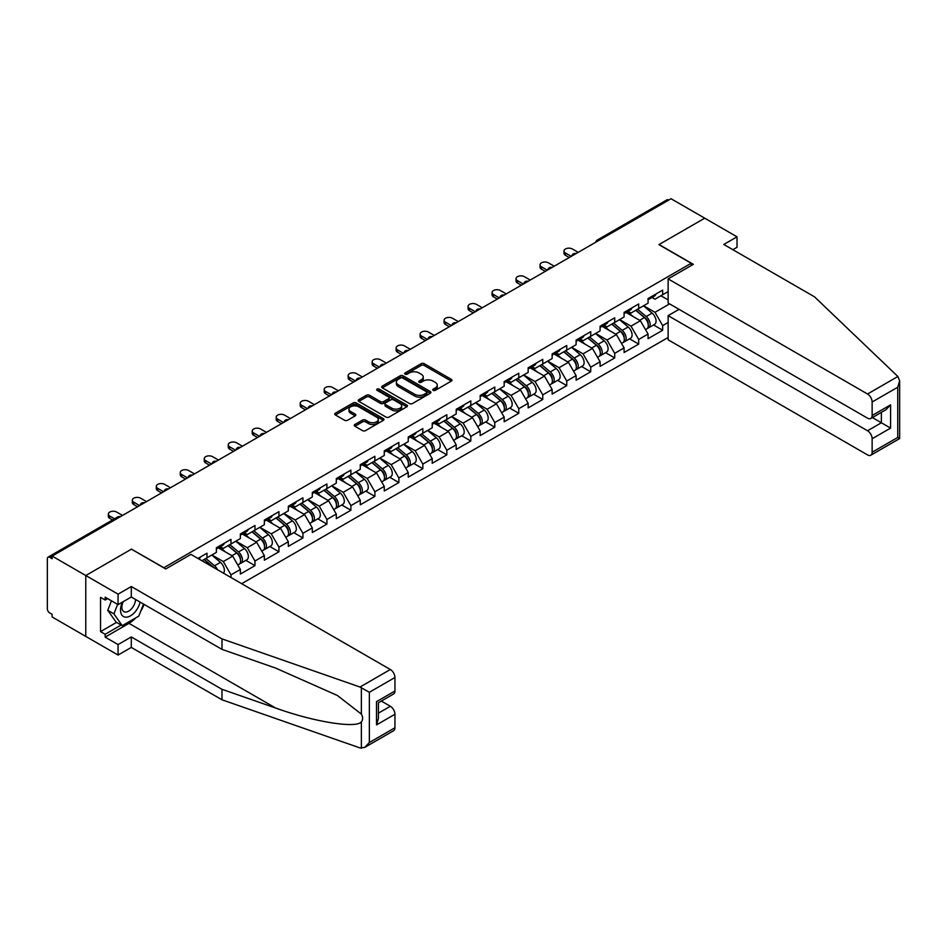 <?xml version="1.0" encoding="UTF-8"?>
<svg xmlns="http://www.w3.org/2000/svg" width="947" height="947" viewBox="0 0 947 947"><rect width="100%" height="100%" fill="white"/><g stroke="black" fill="none" stroke-linecap="round" stroke-linejoin="round"><path stroke-width="1.42" d="M433.193 390.353A1.492 0.864 0 0 0 435.3 390.353L451.34 381.096A2.131 1.231 0 0 0 451.968 380.232A2.131 1.231 0 0 0 451.34 379.356L424.173 363.672A2.131 1.231 0 0 0 421.155 363.672L405.127 372.929A1.492 0.864 0 0 0 404.689 373.544A1.492 0.864 0 0 0 405.127 374.148A1.492 0.864 0 0 0 407.234 374.148L409.317 372.952A6.83 3.942 0 0 1 418.976 372.952L421.237 374.254A6.83 3.942 0 0 1 423.238 377.048A6.83 3.942 0 0 1 421.237 379.83L419.154 381.037A1.492 0.864 0 0 0 418.716 381.641A1.492 0.864 0 0 0 419.154 382.257A1.492 0.864 0 0 0 421.273 382.257L423.345 381.061A6.83 3.942 0 0 1 433.004 381.061L435.265 382.363A6.83 3.942 0 0 1 437.265 385.145A6.83 3.942 0 0 1 435.265 387.939L433.193 389.134A1.492 0.864 0 0 0 432.755 389.75A1.492 0.864 0 0 0 433.193 390.353L433.193 389.134M354.912 424.481A2.131 1.231 0 0 0 354.285 425.357A2.131 1.231 0 0 0 354.912 426.233L362.535 430.625A2.131 1.231 0 0 0 365.554 430.625L383.357 420.35A2.131 1.231 0 0 0 383.985 419.474A2.131 1.231 0 0 0 383.357 418.61L356.19 402.925A2.131 1.231 0 0 0 353.172 402.925L335.368 413.2A2.131 1.231 0 0 0 334.741 414.076A2.131 1.231 0 0 0 335.368 414.952L344.578 420.255A2.131 1.231 0 0 0 347.596 420.255L355.22 415.863A2.131 1.231 0 0 0 355.835 414.987A2.131 1.231 0 0 0 355.22 414.123L350.65 411.483A5.706 3.291 0 0 1 348.981 409.151A5.706 3.291 0 0 1 352.497 406.109A5.706 3.291 0 0 1 358.724 406.819L376.61 417.142A5.706 3.291 0 0 1 378.279 419.474A5.706 3.291 0 0 1 374.752 422.516A5.706 3.291 0 0 1 368.537 421.806L365.554 420.089A2.131 1.231 0 0 0 362.535 420.089L354.912 424.481L354.912 426.233M131.597 549.071L85.786 575.527L52.121 556.09L671.056 198.74L704.722 218.177L658.911 244.634L691.192 263.278L163.878 567.715L131.597 549.248M409.459 403.529A2.131 1.231 0 0 0 412.478 403.529L430.293 393.254A2.131 1.231 0 0 0 430.909 392.378A2.131 1.231 0 0 0 430.293 391.513L403.126 375.829A2.131 1.231 0 0 0 400.108 375.829L382.304 386.104A2.131 1.231 0 0 0 381.677 386.98A2.131 1.231 0 0 0 382.304 387.856L409.459 403.529M377.687 390.673A1.492 0.864 0 0 1 379.202 390.886L406.796 406.819L389.016 417.082A2.131 1.231 0 0 1 385.997 417.082L358.842 401.398L366.453 397.03L366.453 395.254L358.842 399.658A2.131 1.231 0 0 0 358.215 400.522A2.131 1.231 0 0 0 358.842 401.398L358.842 399.658M366.453 397.03A2.131 1.231 0 0 1 369.472 397.03L369.472 395.254A2.131 1.231 0 0 0 366.453 395.254M369.472 395.254L380.493 401.611A2.131 1.231 0 0 0 383.511 401.611L388.566 398.699A2.131 1.231 0 0 0 389.193 397.823A2.131 1.231 0 0 0 388.566 396.959L377.095 390.33A1.492 0.864 0 0 1 376.657 389.726A1.492 0.864 0 0 1 377.581 388.933A1.492 0.864 0 0 1 379.202 389.11L406.819 405.056A2.131 1.231 0 0 1 407.447 405.932A2.131 1.231 0 0 1 406.819 406.796L406.819 405.056M241.674 583.695L668.132 337.475M691.192 263.278L691.192 265.574M201.936 560.742L207.002 557.819L207.002 553.202L197.935 558.434M207.002 557.819L216.378 552.409L216.378 547.792L230.985 539.352L230.985 543.969L240.36 538.559L240.36 533.942L254.968 525.514L254.968 530.131L264.343 524.709L264.343 520.092L278.951 511.664L278.951 516.281L288.326 510.859L288.326 506.254L302.933 497.814L302.933 502.431L312.309 497.021L312.309 492.404L326.916 483.976L326.916 488.581L336.292 483.171L336.292 478.555L350.899 470.126L350.899 474.743L360.274 469.321L360.274 464.705L374.882 456.276L374.882 460.893L384.257 455.483L384.257 450.867L398.865 442.427L398.865 447.043L408.24 441.633L408.24 437.017L422.847 428.589L422.847 433.205L432.223 427.784L432.223 423.167L446.83 414.739L446.83 419.355L456.205 413.946L456.205 409.329L470.813 400.889L470.813 405.505L480.188 400.096L480.188 395.479L494.796 387.051L494.796 391.667L504.171 386.246L504.171 381.629L518.778 373.201L518.778 377.817L528.154 372.396L528.154 367.791L542.761 359.351L542.761 363.968L552.137 358.558L552.137 353.941L566.744 345.501L566.744 350.118L576.119 344.708L576.119 340.091L590.727 331.663L590.727 336.28L600.102 330.858L600.102 326.242L614.71 317.813L614.71 322.43L624.085 317.02L624.085 312.403L638.692 303.963L638.692 308.58L648.068 303.17L648.068 298.554L662.675 290.125L662.675 294.742L668.132 291.581M668.132 322.477L662.675 325.626L654.993 312.309L643.617 305.739M653.56 324.975L662.675 330.243L662.675 325.626M662.675 330.243L648.068 338.671L648.068 334.054L638.692 339.476L631.01 326.159L619.634 319.589M629.577 338.825L638.692 344.092L638.692 339.476M638.692 344.092L624.085 352.521L624.085 347.904L614.71 353.314L607.027 340.009L595.651 333.439M605.595 352.663L614.71 357.93L614.71 353.314M614.71 357.93L600.102 366.371L600.102 361.754L590.727 367.164L583.044 353.847L571.668 347.277M581.612 366.513L590.727 371.78L590.727 367.164M590.727 371.78L576.119 380.209L576.119 375.592L566.744 381.014L559.061 367.696L547.686 361.127M557.629 380.363L566.744 385.63L566.744 381.014M566.744 385.63L552.137 394.059L552.137 389.442L542.761 394.852L535.079 381.546L523.703 374.976M533.646 394.212L542.761 399.468L542.761 394.852M542.761 399.468L528.154 407.908L528.154 403.292L518.778 408.702L511.096 395.384L499.72 388.826M509.664 408.05L518.778 413.318L518.778 408.702M518.778 413.318L504.171 421.746L504.171 417.13L494.796 422.551L487.113 409.234L475.737 402.664M485.681 421.9L494.796 427.168L494.796 422.551M494.796 427.168L480.188 435.596L480.188 430.98L470.813 436.401L463.13 423.084L451.755 416.514M461.698 435.75L470.813 441.006L470.813 436.401M470.813 441.006L456.205 449.446L456.205 444.83L446.83 450.239L439.148 436.934L427.772 430.364M437.715 449.588L446.83 454.856L446.83 450.239M446.83 454.856L432.223 463.284L432.223 458.679L422.847 464.089L415.165 450.772L403.789 444.202M413.732 463.438L422.847 468.706L422.847 464.089M422.847 468.706L408.24 477.134L408.24 472.517L398.865 477.939L391.182 464.622L379.806 458.052M389.75 477.288L398.865 482.556L398.865 477.939M398.865 482.556L384.257 490.984L384.257 486.367L374.882 491.777L367.199 478.472L355.823 471.902M365.767 491.126L374.882 496.394L374.882 491.777M374.882 496.394L360.274 504.834L360.274 500.217L350.899 505.627L343.216 492.31L331.841 485.74M341.784 504.976L350.899 510.244L350.899 505.627M350.899 510.244L336.292 518.672L336.292 514.055L326.916 519.477L319.234 506.16L307.858 499.59M317.801 518.826L326.916 524.093L326.916 519.477M326.916 524.093L312.309 532.522L312.309 527.905L302.933 533.315L295.251 520.01L283.875 513.44M293.819 532.676L302.933 537.932L302.933 533.315M302.933 537.932L288.326 546.372L288.326 541.755L278.951 547.165L271.268 533.848L259.892 527.29M269.836 546.514L278.951 551.781L278.951 547.165M278.951 551.781L264.343 560.21L264.343 555.593L254.968 561.015L247.285 547.697L235.91 541.128M245.853 560.364L254.968 565.631L254.968 561.015M254.968 565.631L240.36 574.06L240.36 569.443L230.985 574.865L223.303 561.547L211.927 554.978M230.985 577.516L230.985 574.865M220.331 546.691L223.303 548.408L230.985 543.969M223.303 561.547L232.678 556.126L218.331 547.851M240.36 569.443L232.678 556.126M244.314 532.841L247.285 534.558L254.968 530.131M247.285 547.697L256.661 542.288L242.314 534.001M264.343 555.593L256.661 542.288M268.297 519.003L271.268 520.72L278.951 516.281M271.268 533.848L280.643 528.438L266.296 520.152M288.326 541.755L280.643 528.438M292.28 505.153L295.251 506.87L302.933 502.431M295.251 520.01L304.626 514.588L290.279 506.314M312.309 527.905L304.626 514.588M316.262 491.304L319.234 493.02L326.916 488.581M319.234 506.16L328.609 500.75L314.262 492.464M336.292 514.055L328.609 500.75M340.245 477.466L343.216 479.182L350.899 474.743M343.216 492.31L352.592 486.9L338.245 478.614M360.274 500.217L352.592 486.9M364.228 463.616L367.199 465.332L374.882 460.893M367.199 478.472L376.575 473.05L362.228 464.764M384.257 486.367L376.575 473.05M388.211 449.766L391.182 451.482L398.865 447.043M391.182 464.622L400.557 459.212L386.21 450.926M408.24 472.517L400.557 459.212M412.194 435.928L415.165 437.644L422.847 433.205M415.165 450.772L424.54 445.362L410.193 437.076M432.223 458.679L424.54 445.362M436.176 422.078L439.148 423.794L446.83 419.355M439.148 436.934L448.523 431.512L434.176 423.226M456.205 444.83L448.523 431.512M460.159 408.228L463.13 409.944L470.813 405.505M463.13 423.084L472.506 417.663L458.159 409.388M480.188 430.98L472.506 417.663M484.142 394.378L487.113 396.095L494.796 391.667M487.113 409.234L496.488 403.824L482.141 395.538M504.171 417.13L496.488 403.824M508.125 380.54L511.096 382.257L518.778 377.817M511.096 395.384L520.471 389.975L506.124 381.688M528.154 403.292L520.471 389.975M532.107 366.69L535.079 368.407L542.761 363.968M535.079 381.546L544.454 376.125L530.107 367.85M552.137 389.442L544.454 376.125M556.09 352.84L559.061 354.557L566.744 350.118M559.061 367.696L568.437 362.287L554.09 354M576.119 375.592L568.437 362.287M580.073 339.002L583.044 340.719L590.727 336.28M583.044 353.847L592.42 348.437L578.072 340.151M600.102 361.754L592.42 348.437M604.056 325.152L607.027 326.869L614.71 322.43M607.027 340.009L616.402 334.587L602.055 326.301M624.085 347.904L616.402 334.587M628.039 311.303L631.01 313.019L638.692 308.58M631.01 326.159L640.385 320.749L626.038 312.463M648.068 334.054L640.385 320.749M668.748 200.077L599.108 240.289M598.125 240.846A3.255 1.882 120 0 1 598.954 240.195A3.255 1.882 60 0 0 597.32 240.029L666.96 199.829A3.255 1.882 60 0 1 668.594 199.983M652.021 297.465L654.993 299.181L662.675 294.742M654.993 312.309L669.6 303.88M660.911 295.76L668.132 299.927M135.764 617.858A24.456 14.122 -60 0 1 128.981 623.363L105.153 637.118L118.067 644.576L118.067 655.052L85.786 636.42L85.786 575.527L131.444 549.165L165.725 568.958L190.939 554.397L390.33 669.517A6.522 3.764 60 0 1 394.946 677.507L369.354 692.281L359.99 687.037L221.989 638.894L131.29 586.536L118.067 594.16L85.786 575.527L85.786 636.42L52.121 616.971L52.121 614.307L49.658 612.898A3.255 1.882 -120 0 1 47.35 608.897L47.35 558.659A3.255 1.882 -120 0 1 48.025 557.167A3.255 1.882 -120 0 1 49.658 557.333L52.121 558.754L52.121 556.09M433.785 390.566L435.265 389.714A6.83 3.942 0 0 0 437.265 386.921L437.265 385.145M423.238 377.048L423.238 378.824A6.83 3.942 0 0 1 421.237 381.605L419.758 382.47M451.317 381.12L424.173 365.447A2.131 1.231 0 0 0 421.155 365.447L405.718 374.361M430.258 393.265L403.126 377.604A2.131 1.231 0 0 0 400.108 377.604L382.328 387.868M426.517 392.993A1.492 0.864 0 0 0 426.955 392.378A1.492 0.864 0 0 0 426.517 391.774L402.676 378.007A1.492 0.864 0 0 0 400.557 378.007L398.367 379.274A6.83 3.942 0 0 0 396.367 382.055A6.83 3.942 0 0 0 398.367 384.849L414.668 394.26A6.83 3.942 0 0 0 424.327 394.26L426.517 392.993L426.517 394.769A1.492 0.864 0 0 0 426.955 394.153L426.955 392.378M396.367 382.055L396.367 383.831A6.83 3.942 0 0 0 398.367 386.625L398.367 384.849M426.517 394.769L424.327 396.035A6.83 3.942 0 0 1 414.668 396.035L398.367 386.625M369.472 397.03L380.493 403.386A2.131 1.231 0 0 0 383.511 403.386L388.566 400.474A2.131 1.231 0 0 0 389.193 399.598L389.193 397.823M391.916 408.216A5.706 3.291 0 0 0 398.142 408.926A5.706 3.291 0 0 0 401.67 405.884A5.706 3.291 0 0 0 399.989 403.552L393.692 399.918A2.131 1.231 0 0 0 390.673 399.918L385.618 402.83A2.131 1.231 0 0 0 384.991 403.706A2.131 1.231 0 0 0 385.618 404.582L391.916 408.216L391.916 409.992A5.706 3.291 0 0 0 398.142 410.702A5.706 3.291 0 0 0 401.67 407.66L401.67 405.884M384.991 403.706L384.991 405.482A2.131 1.231 0 0 0 385.618 406.358L385.618 404.582M391.916 409.992L385.618 406.358M378.279 419.474L378.279 421.249A5.706 3.291 0 0 1 374.752 424.292A5.706 3.291 0 0 1 368.537 423.581L365.554 421.865A2.131 1.231 0 0 0 362.535 421.865L354.936 426.245M348.981 409.151L348.981 410.927A5.706 3.291 0 0 0 350.65 413.259L350.65 411.483M355.184 415.875L350.65 413.259M383.357 418.61L383.357 420.35L356.19 404.7A2.131 1.231 0 0 0 353.172 404.7L335.404 414.964M646.245 318.973L645.167 318.358M647.618 328.124A7.174 4.143 -120 0 0 648.659 327.804A7.174 4.143 -120 0 0 649.95 322.785A7.174 4.143 -120 0 0 646.209 316.535L637.568 309.243M648.659 327.804L654.578 324.383A7.174 4.143 -120 0 0 655.869 319.376A7.174 4.143 -120 0 0 652.128 313.126L643.487 305.822M635.899 310.202L645.771 318.523A4.344 2.51 60 0 1 648.115 323.886M645.511 329.615L646.813 328.869A7.174 4.143 -120 0 0 648.103 323.85A7.174 4.143 -120 0 0 644.374 317.6L635.721 310.296M633.223 316.606L627.388 311.681M578.203 252.352L572.355 248.978A4.889 2.829 0 0 0 567.028 248.374A4.889 2.829 0 0 0 564.01 250.979A4.889 2.829 0 0 0 565.442 252.979L565.442 255.288A4.889 2.829 180 0 1 564.01 253.287L564.01 250.979M569.277 257.501L565.442 255.288M649.997 297.441A7.174 4.143 60 0 1 648.659 299.394A7.174 4.143 60 0 1 648.068 299.643M655.916 294.02A7.174 4.143 60 0 1 654.578 295.985L648.659 299.394M571.278 256.353L565.442 252.979M122.471 602.091A14.134 8.156 120 0 0 125.525 617.16A14.134 8.156 120 0 0 140.085 602.091M123.228 601.665A9.671 5.587 120 0 0 123.868 611.608A9.671 5.587 120 0 0 125.276 612.046A9.671 5.587 120 0 0 135.539 599.463M143.494 604.044L138.818 616.095L122.222 625.671L116.079 622.12L107.769 610.318L111.462 600.824M122.222 625.671L113.924 613.869L117.606 604.375M107.769 610.318L113.924 613.869M897.874 376.492L899.65 380.801L897.744 387.228L872.14 402.002A6.522 3.764 -120 0 0 867.535 394.011L897.874 376.492L814.491 296.825L723.792 244.456L737.015 236.821L704.722 218.177L659.065 244.539L693.346 264.331L668.132 278.892L867.535 394.011M737.015 236.821L737.015 247.297L732.86 249.688M679.046 309.338L668.132 315.635L668.132 339.784L867.535 454.903A6.522 3.764 -120 0 0 870.79 455.223A6.522 3.764 -120 0 0 872.14 452.24L872.14 438.745A6.522 3.764 -120 0 0 867.535 430.755L881.361 422.776L890.594 428.091L872.14 438.745M668.132 315.635L867.535 430.755M668.132 278.892L668.132 303.04L867.535 418.16A6.522 3.764 -120 0 0 870.79 418.479A6.522 3.764 -120 0 0 872.14 415.496L872.14 402.002M872.365 417.568L881.361 422.776L881.361 412.371M872.14 415.496L890.594 404.843L885.978 409.708L870.79 418.479M872.14 452.24L897.744 437.467L898.715 438.023M118.067 644.576L131.29 636.94L221.989 689.309L221.989 699.786L359.99 747.929L364.737 747.396L369.354 742.519L394.946 727.746A6.522 3.764 60 0 1 393.597 730.729L364.737 747.396M221.989 689.309L275.601 708.013C313.694 721.851 356.356 728.728 361.363 721.827C363.032 719.732 363.032 717.151 361.363 714.097L337.416 695.489L275.601 668.073L221.989 649.37L131.29 597.001L118.067 604.636L105.153 597.178L105.153 600.019L100.548 597.356L100.548 631.625L105.153 634.289L121.145 625.056M131.29 636.94L131.29 647.417L118.067 655.052M221.989 699.786L131.29 647.417M394.946 677.507L394.946 691.002A6.522 3.764 60 0 1 393.597 693.985L378.409 702.757L378.409 718.477L376.504 724.905L376.504 701.656C378.989 703.088 378.989 703.088 376.504 701.656L394.946 691.002M118.067 594.16L118.067 604.636M105.153 637.118L105.153 634.289M131.29 586.536L131.29 597.001M221.989 638.894L221.989 649.37M378.409 713.15L390.33 706.261A6.522 3.764 60 0 1 394.946 714.251L394.946 727.746M390.33 706.261L381.333 701.064M144.086 604.399A24.456 14.122 -60 0 1 140.618 611.454M107.615 598.599L105.153 600.019M100.548 631.625L116.528 622.392M622.262 332.823L621.185 332.208M623.635 341.974A7.174 4.143 -120 0 0 624.677 341.642A7.174 4.143 -120 0 0 625.967 336.635A7.174 4.143 -120 0 0 622.226 330.385L613.585 323.081M624.677 341.642L630.595 338.233A7.174 4.143 -120 0 0 631.886 333.214A7.174 4.143 -120 0 0 628.145 326.964L619.504 319.672M611.916 324.052L621.788 332.373A4.344 2.51 60 0 1 624.132 337.736M621.528 343.465L622.83 342.707A7.174 4.143 -120 0 0 624.12 337.7A7.174 4.143 -120 0 0 620.392 331.45L611.738 324.146M609.241 330.456L603.405 325.531M598.279 346.673L597.202 346.046M599.652 355.812A7.174 4.143 -120 0 0 600.694 355.492A7.174 4.143 -120 0 0 601.984 350.485A7.174 4.143 -120 0 0 598.244 344.235L589.602 336.931M600.694 355.492L606.613 352.071A7.174 4.143 -120 0 0 607.903 347.064A7.174 4.143 -120 0 0 604.162 340.813L595.521 333.51M587.933 337.89L597.806 346.223A4.344 2.51 60 0 1 600.149 351.574M597.545 357.315L598.847 356.557A7.174 4.143 -120 0 0 600.138 351.55A7.174 4.143 -120 0 0 596.409 345.3L587.756 337.996M585.258 344.306L579.422 339.369M574.296 360.511L573.219 359.896M575.669 369.661A7.174 4.143 -120 0 0 576.711 369.342A7.174 4.143 -120 0 0 578.001 364.323A7.174 4.143 -120 0 0 574.261 358.073L565.619 350.781M576.711 369.342L582.63 365.921A7.174 4.143 -120 0 0 583.92 360.914A7.174 4.143 -120 0 0 580.18 354.663L571.538 347.36M563.95 351.739L573.823 360.061A4.344 2.51 60 0 1 576.167 365.424M573.562 371.165L574.865 370.407A7.174 4.143 -120 0 0 576.155 365.388A7.174 4.143 -120 0 0 572.426 359.138L563.773 351.846M561.275 358.144L555.439 353.219M550.314 374.361L549.236 373.745M551.687 383.511A7.174 4.143 -120 0 0 552.728 383.192A7.174 4.143 -120 0 0 554.019 378.173A7.174 4.143 -120 0 0 550.278 371.922L541.637 364.619M552.728 383.192L558.647 379.771A7.174 4.143 -120 0 0 559.937 374.752A7.174 4.143 -120 0 0 556.197 368.501L547.555 361.209M539.968 365.589L549.84 373.911A4.344 2.51 60 0 1 552.184 379.274M549.58 385.003L550.882 384.245A7.174 4.143 -120 0 0 552.172 379.238A7.174 4.143 -120 0 0 548.443 372.988L539.79 365.684M537.292 371.993L531.456 367.069M526.331 388.211L525.254 387.583M527.704 397.361A7.174 4.143 -120 0 0 528.746 397.03A7.174 4.143 -120 0 0 530.036 392.022A7.174 4.143 -120 0 0 526.295 385.772L517.654 378.469M528.746 397.03L534.664 393.621A7.174 4.143 -120 0 0 535.955 388.601A7.174 4.143 -120 0 0 532.214 382.351L523.573 375.048M515.985 379.427L525.857 387.761A4.344 2.51 60 0 1 528.201 393.112M525.597 398.853L526.899 398.095A7.174 4.143 -120 0 0 528.189 393.088A7.174 4.143 -120 0 0 524.46 386.838L515.807 379.534M513.31 385.843L507.474 380.919M554.22 266.202L548.372 262.828A4.889 2.829 0 0 0 543.045 262.212A4.889 2.829 0 0 0 540.027 264.829A4.889 2.829 0 0 0 541.459 266.817L541.459 269.126A4.889 2.829 180 0 1 540.027 267.137L540.027 264.829M545.294 271.351L541.459 269.126M626.014 311.291A7.174 4.143 60 0 1 624.677 313.244A7.174 4.143 60 0 1 624.085 313.493M631.933 307.87A7.174 4.143 60 0 1 630.595 309.823L624.677 313.244M547.295 270.191L541.459 266.817M530.237 280.052L524.389 276.678A4.889 2.829 0 0 0 519.063 276.062A4.889 2.829 0 0 0 516.044 278.667A4.889 2.829 0 0 0 517.476 280.667L517.476 282.975A4.889 2.829 180 0 1 516.044 280.975L516.044 278.667M521.312 285.201L517.476 282.975M602.032 325.141A7.174 4.143 60 0 1 600.694 327.094A7.174 4.143 60 0 1 600.102 327.331M607.95 321.72A7.174 4.143 60 0 1 606.613 323.673L600.694 327.094M523.312 284.041L517.476 280.667M506.254 293.89L500.407 290.516A4.889 2.829 0 0 0 495.08 289.912A4.889 2.829 0 0 0 492.061 292.516A4.889 2.829 0 0 0 493.494 294.517L493.494 296.825A4.889 2.829 180 0 1 492.061 294.825L492.061 292.516M497.329 299.039L493.494 296.825M578.049 338.979A7.174 4.143 60 0 1 576.711 340.932A7.174 4.143 60 0 1 576.119 341.18M583.968 335.569A7.174 4.143 60 0 1 582.63 337.523L576.711 340.932M499.329 297.891L493.494 294.517M482.272 307.739L476.424 304.366A4.889 2.829 0 0 0 471.097 303.75A4.889 2.829 0 0 0 468.078 306.366A4.889 2.829 0 0 0 469.511 308.367L469.511 310.675A4.889 2.829 180 0 1 468.078 308.675L468.078 306.366M473.346 312.889L469.511 310.675M554.066 352.829A7.174 4.143 60 0 1 552.728 354.782A7.174 4.143 60 0 1 552.137 355.03M559.985 349.407A7.174 4.143 60 0 1 558.647 351.361L552.728 354.782M475.347 311.729L469.511 308.367M458.289 321.589L452.441 318.216A4.889 2.829 0 0 0 447.114 317.6A4.889 2.829 0 0 0 444.096 320.216A4.889 2.829 0 0 0 445.528 322.205L445.528 324.513A4.889 2.829 180 0 1 444.096 322.525L444.096 320.216M449.363 326.739L445.528 324.513M530.083 366.678A7.174 4.143 60 0 1 528.746 368.632A7.174 4.143 60 0 1 528.154 368.868M536.002 363.257A7.174 4.143 60 0 1 534.664 365.211L528.746 368.632M451.364 325.579L445.528 322.205M502.348 402.061L501.271 401.433M503.721 411.199A7.174 4.143 -120 0 0 504.763 410.88A7.174 4.143 -120 0 0 506.053 405.861A7.174 4.143 -120 0 0 502.312 399.61L493.671 392.318M504.763 410.88L510.682 407.459A7.174 4.143 -120 0 0 511.972 402.451A7.174 4.143 -120 0 0 508.231 396.201L499.59 388.897M492.002 393.277L501.874 401.599A4.344 2.51 60 0 1 504.218 406.961M501.614 412.703L502.916 411.945A7.174 4.143 -120 0 0 504.206 406.926A7.174 4.143 -120 0 0 500.478 400.676L491.824 393.384M489.327 399.681L483.491 394.757M434.306 335.427L428.458 332.066A4.889 2.829 0 0 0 423.131 331.45A4.889 2.829 0 0 0 420.113 334.054A4.889 2.829 0 0 0 421.545 336.055L421.545 338.363A4.889 2.829 180 0 1 420.113 336.363L420.113 334.054M425.381 340.577L421.545 338.363M506.1 380.516A7.174 4.143 60 0 1 504.763 382.47A7.174 4.143 60 0 1 504.171 382.718M512.019 377.107A7.174 4.143 60 0 1 510.682 379.06L504.763 382.47M427.381 339.428L421.545 336.055M478.365 415.899L477.288 415.283M479.738 425.049A7.174 4.143 -120 0 0 480.78 424.73A7.174 4.143 -120 0 0 482.07 419.71A7.174 4.143 -120 0 0 478.33 413.46L469.688 406.156M480.78 424.73L486.699 421.308A7.174 4.143 -120 0 0 487.989 416.289A7.174 4.143 -120 0 0 484.248 410.039L475.607 402.747M468.019 407.127L477.892 415.449A4.344 2.51 60 0 1 480.236 420.811M477.631 426.541L478.933 425.795A7.174 4.143 -120 0 0 480.224 420.776A7.174 4.143 -120 0 0 476.495 414.526L467.842 407.222M465.344 413.531L459.508 408.607M410.323 349.277L404.476 345.904A4.889 2.829 0 0 0 399.149 345.3A4.889 2.829 0 0 0 396.13 347.904A4.889 2.829 0 0 0 397.562 349.905L397.562 352.213A4.889 2.829 180 0 1 396.13 350.212L396.13 347.904M401.398 354.427L397.562 352.213M482.118 394.366A7.174 4.143 60 0 1 480.78 396.32A7.174 4.143 60 0 1 480.188 396.568M488.036 390.945A7.174 4.143 60 0 1 486.699 392.91L480.78 396.32M403.398 353.278L397.562 349.905M454.382 429.749L453.305 429.121M455.756 438.899A7.174 4.143 -120 0 0 456.797 438.568A7.174 4.143 -120 0 0 458.088 433.56A7.174 4.143 -120 0 0 454.347 427.31L445.706 420.006M456.797 438.568L462.716 435.158A7.174 4.143 -120 0 0 464.006 430.139A7.174 4.143 -120 0 0 460.266 423.889L451.624 416.585M444.036 420.965L453.909 429.299A4.344 2.51 60 0 1 456.253 434.649M453.649 440.391L454.951 439.633A7.174 4.143 -120 0 0 456.241 434.626A7.174 4.143 -120 0 0 452.512 428.375L443.859 421.072M441.361 427.381L435.525 422.457M386.34 363.127L380.493 359.753A4.889 2.829 0 0 0 375.166 359.138A4.889 2.829 0 0 0 372.147 361.754A4.889 2.829 0 0 0 373.58 363.743L373.58 366.051A4.889 2.829 180 0 1 372.147 364.062L372.147 361.754M377.415 368.276L373.58 366.051M458.135 408.216A7.174 4.143 60 0 1 456.797 410.169A7.174 4.143 60 0 1 456.205 410.406M464.054 404.795A7.174 4.143 60 0 1 462.716 406.748L456.797 410.169M379.416 367.116L373.58 363.743M430.4 443.598L429.322 442.971M431.773 452.737A7.174 4.143 -120 0 0 432.815 452.417A7.174 4.143 -120 0 0 434.105 447.398A7.174 4.143 -120 0 0 430.364 441.16L421.723 433.856M432.815 452.417L438.733 448.996A7.174 4.143 -120 0 0 440.024 443.989A7.174 4.143 -120 0 0 436.283 437.739L427.642 430.435M420.054 434.815L429.926 443.149A4.344 2.51 60 0 1 432.27 448.499M429.666 454.24L430.968 453.483A7.174 4.143 -120 0 0 432.258 448.464A7.174 4.143 -120 0 0 428.529 442.213L419.876 434.922M417.378 441.231L411.543 436.295M362.358 376.977L356.51 373.603A4.889 2.829 0 0 0 351.183 372.988A4.889 2.829 0 0 0 348.165 375.592A4.889 2.829 0 0 0 349.597 377.593L349.597 379.901A4.889 2.829 180 0 1 348.165 377.9L348.165 375.592M353.432 382.115L349.597 379.901M434.152 422.054A7.174 4.143 60 0 1 432.815 424.019A7.174 4.143 60 0 1 432.223 424.256M440.071 418.645A7.174 4.143 60 0 1 438.733 420.598L432.815 424.019M355.433 380.966L349.597 377.593M406.417 457.437L405.34 456.821M407.79 466.587A7.174 4.143 -120 0 0 408.832 466.267A7.174 4.143 -120 0 0 410.122 461.248A7.174 4.143 -120 0 0 406.381 454.998L397.74 447.706M408.832 466.267L414.75 462.846A7.174 4.143 -120 0 0 416.041 457.839A7.174 4.143 -120 0 0 412.3 451.589L403.659 444.285M396.071 448.665L405.943 456.987A4.344 2.51 60 0 1 408.287 462.349M405.683 468.078L406.985 467.333A7.174 4.143 -120 0 0 408.275 462.314A7.174 4.143 -120 0 0 404.547 456.063L395.893 448.771M393.396 455.069L387.56 450.145M338.375 390.815L332.527 387.441A4.889 2.829 0 0 0 327.2 386.838A4.889 2.829 0 0 0 324.182 389.442A4.889 2.829 0 0 0 325.614 391.442L325.614 393.751A4.889 2.829 180 0 1 324.182 391.75L324.182 389.442M329.449 395.964L325.614 393.751M410.169 435.904A7.174 4.143 60 0 1 408.832 437.857A7.174 4.143 60 0 1 408.24 438.106M416.088 432.483A7.174 4.143 60 0 1 414.75 434.448L408.832 437.857M331.45 394.816L325.614 391.442M382.434 471.286L381.357 470.671M383.807 480.437A7.174 4.143 -120 0 0 384.849 480.105A7.174 4.143 -120 0 0 386.139 475.098A7.174 4.143 -120 0 0 382.399 468.848L373.757 461.544M384.849 480.105L390.768 476.696A7.174 4.143 -120 0 0 392.058 471.677A7.174 4.143 -120 0 0 388.317 465.427L379.676 458.135M372.088 462.515L381.961 470.837A4.344 2.51 60 0 1 384.304 476.199M381.7 481.928L383.002 481.171A7.174 4.143 -120 0 0 384.293 476.163A7.174 4.143 -120 0 0 380.564 469.913L371.911 462.61M369.413 468.919L363.577 463.994M314.392 404.665L308.544 401.291A4.889 2.829 0 0 0 303.218 400.676A4.889 2.829 0 0 0 300.199 403.292A4.889 2.829 0 0 0 301.631 405.28L301.631 407.589A4.889 2.829 180 0 1 300.199 405.6L300.199 403.292M305.467 409.814L301.631 407.589M386.187 449.754A7.174 4.143 60 0 1 384.849 451.707A7.174 4.143 60 0 1 384.257 451.956M392.105 446.333A7.174 4.143 60 0 1 390.768 448.286L384.849 451.707M307.467 408.654L301.631 405.28M358.451 485.136L357.374 484.509M359.824 494.275A7.174 4.143 -120 0 0 360.866 493.955A7.174 4.143 -120 0 0 362.156 488.948A7.174 4.143 -120 0 0 358.416 482.698L349.774 475.394M360.866 493.955L366.785 490.534A7.174 4.143 -120 0 0 368.075 485.527A7.174 4.143 -120 0 0 364.335 479.277L355.693 471.973M348.105 476.353L357.978 484.686A4.344 2.51 60 0 1 360.322 490.037M357.717 495.778L359.02 495.021A7.174 4.143 -120 0 0 360.31 490.013A7.174 4.143 -120 0 0 356.581 483.763L347.928 476.459M345.43 482.769L339.594 477.833M290.409 418.515L284.562 415.141A4.889 2.829 0 0 0 279.235 414.526A4.889 2.829 0 0 0 276.216 417.13A4.889 2.829 0 0 0 277.649 419.13L277.649 421.439A4.889 2.829 180 0 1 276.216 419.438L276.216 417.13M281.484 423.664L277.649 421.439M362.204 463.604A7.174 4.143 60 0 1 360.866 465.557A7.174 4.143 60 0 1 360.274 465.794M368.123 460.183A7.174 4.143 60 0 1 366.785 462.136L360.866 465.557M283.484 422.504L277.649 419.13M334.469 498.974L333.391 498.359M335.842 508.125A7.174 4.143 -120 0 0 336.883 507.805A7.174 4.143 -120 0 0 338.174 502.786A7.174 4.143 -120 0 0 334.433 496.536L325.792 489.244M336.883 507.805L342.802 504.384A7.174 4.143 -120 0 0 344.092 499.377A7.174 4.143 -120 0 0 340.352 493.127L331.71 485.823M324.123 490.203L333.995 498.524A4.344 2.51 60 0 1 336.339 503.887M333.735 509.628L335.037 508.87A7.174 4.143 -120 0 0 336.327 503.851A7.174 4.143 -120 0 0 332.598 497.601L323.945 490.309M321.447 496.607L315.611 491.682M266.427 432.353L260.579 428.979A4.889 2.829 0 0 0 255.252 428.375A4.889 2.829 0 0 0 252.233 430.98A4.889 2.829 0 0 0 253.666 432.98L253.666 435.289A4.889 2.829 180 0 1 252.233 433.288L252.233 430.98M257.501 437.502L253.666 435.289M338.221 477.442A7.174 4.143 60 0 1 336.883 479.395A7.174 4.143 60 0 1 336.292 479.644M344.14 474.033A7.174 4.143 60 0 1 342.802 475.986L336.883 479.395M259.502 436.354L253.666 432.98M310.486 512.824L309.409 512.209M311.859 521.975A7.174 4.143 -120 0 0 312.901 521.655A7.174 4.143 -120 0 0 314.191 516.636A7.174 4.143 -120 0 0 310.45 510.386L301.809 503.082M312.901 521.655L318.819 518.234A7.174 4.143 -120 0 0 320.11 513.215A7.174 4.143 -120 0 0 316.369 506.965L307.728 499.673M300.14 504.053L310.012 512.374A4.344 2.51 60 0 1 312.356 517.737M309.752 523.466L311.054 522.708A7.174 4.143 -120 0 0 312.344 517.701A7.174 4.143 -120 0 0 308.615 511.451L299.962 504.147M297.465 510.457L291.629 505.532M242.444 446.203L236.596 442.829A4.889 2.829 0 0 0 231.269 442.213A4.889 2.829 0 0 0 228.251 444.83A4.889 2.829 0 0 0 229.683 446.83L229.683 449.138A4.889 2.829 180 0 1 228.251 447.138L228.251 444.83M233.518 451.352L229.683 449.138M314.238 491.292A7.174 4.143 60 0 1 312.901 493.245A7.174 4.143 60 0 1 312.309 493.494M320.157 487.871A7.174 4.143 60 0 1 318.819 489.824L312.901 493.245M235.519 450.192L229.683 446.83M286.503 526.674L285.426 526.047M287.876 535.824A7.174 4.143 -120 0 0 288.918 535.493A7.174 4.143 -120 0 0 290.208 530.486A7.174 4.143 -120 0 0 286.468 524.236L277.826 516.932M288.918 535.493L294.837 532.084A7.174 4.143 -120 0 0 296.127 527.065A7.174 4.143 -120 0 0 292.386 520.814L283.745 513.511M276.157 517.891L286.03 526.224A4.344 2.51 60 0 1 288.373 531.575M285.769 537.316L287.071 536.558A7.174 4.143 -120 0 0 288.362 531.551A7.174 4.143 -120 0 0 284.633 525.301L275.979 517.997M273.482 524.307L267.646 519.382M218.461 460.053L212.613 456.679A4.889 2.829 0 0 0 207.286 456.063A4.889 2.829 0 0 0 204.268 458.679A4.889 2.829 0 0 0 205.7 460.668L205.7 462.976A4.889 2.829 180 0 1 204.268 460.988L204.268 458.679M209.536 465.202L205.7 462.976M290.255 505.142A7.174 4.143 60 0 1 288.918 507.095A7.174 4.143 60 0 1 288.326 507.332M296.174 501.721A7.174 4.143 60 0 1 294.837 503.674L288.918 507.095M211.536 464.042L205.7 460.668M262.52 540.524L261.443 539.897M263.893 549.662A7.174 4.143 -120 0 0 264.935 549.343A7.174 4.143 -120 0 0 266.225 544.324A7.174 4.143 -120 0 0 262.485 538.074L253.843 530.782M264.935 549.343L270.854 545.922A7.174 4.143 -120 0 0 272.144 540.915A7.174 4.143 -120 0 0 268.403 534.664L259.762 527.361M252.174 531.74L262.047 540.062A4.344 2.51 60 0 1 264.391 545.425M261.786 551.166L263.088 550.408A7.174 4.143 -120 0 0 264.379 545.389A7.174 4.143 -120 0 0 260.65 539.139L251.997 531.847M249.499 538.145L243.663 533.22M194.478 473.891L188.631 470.529A4.889 2.829 0 0 0 183.304 469.913A4.889 2.829 0 0 0 180.285 472.517A4.889 2.829 0 0 0 181.717 474.518L181.717 476.826A4.889 2.829 180 0 1 180.285 474.826L180.285 472.517M185.553 479.04L181.717 476.826M266.273 518.98A7.174 4.143 60 0 1 264.935 520.933A7.174 4.143 60 0 1 264.343 521.181M272.191 515.57A7.174 4.143 60 0 1 270.854 517.524L264.935 520.933M187.553 477.892L181.717 474.518M238.537 554.362L237.46 553.746M239.911 563.512A7.174 4.143 -120 0 0 240.952 563.193A7.174 4.143 -120 0 0 242.243 558.174A7.174 4.143 -120 0 0 238.502 551.923L229.861 544.62M240.952 563.193L246.871 559.772A7.174 4.143 -120 0 0 248.161 554.753A7.174 4.143 -120 0 0 244.421 548.502L235.779 541.211M228.191 545.59L238.064 553.912A4.344 2.51 60 0 1 240.408 559.275M237.804 565.004L239.106 564.258A7.174 4.143 -120 0 0 240.396 559.239A7.174 4.143 -120 0 0 236.667 552.989L228.014 545.685M225.516 551.994L219.68 547.07M170.496 487.741L164.648 484.367A4.889 2.829 0 0 0 159.321 483.763A4.889 2.829 0 0 0 156.302 486.367A4.889 2.829 0 0 0 157.735 488.368L157.735 490.676A4.889 2.829 180 0 1 156.302 488.676L156.302 486.367M161.57 492.89L157.735 490.676M242.29 532.83A7.174 4.143 60 0 1 240.952 534.783A7.174 4.143 60 0 1 240.36 535.031M248.209 529.409A7.174 4.143 60 0 1 246.871 531.374L240.952 534.783M163.571 491.742L157.735 488.368M217.479 569.727A7.174 4.143 -120 0 0 214.519 565.773L205.878 558.47M223.456 573.172A7.174 4.143 -120 0 0 220.438 562.352L211.797 555.049M204.209 559.428L214.069 567.75M213.051 567.17A7.174 4.143 -120 0 0 212.684 566.839L204.031 559.535M146.513 501.59L140.665 498.217A4.889 2.829 0 0 0 135.338 497.601A4.889 2.829 0 0 0 132.32 500.217A4.889 2.829 0 0 0 133.752 502.206L133.752 504.514A4.889 2.829 180 0 1 132.32 502.526L132.32 500.217M137.587 506.74L133.752 504.514M218.307 546.679A7.174 4.143 60 0 1 216.97 548.633A7.174 4.143 60 0 1 216.378 548.869M224.226 543.258A7.174 4.143 60 0 1 222.888 545.212L216.97 548.633M139.588 505.58L133.752 502.206M122.53 515.44L116.682 512.067A4.889 2.829 0 0 0 111.355 511.451A4.889 2.829 0 0 0 108.337 514.055A4.889 2.829 0 0 0 109.769 516.056L109.769 518.364A4.889 2.829 180 0 1 108.337 516.364L108.337 514.055M112.504 519.939L109.769 518.364M200.243 557.108A7.174 4.143 60 0 1 198.965 559.026M114.504 518.79L109.769 516.056M119.452 517.216L49.658 557.333M120.127 516.825A3.255 1.882 -60 0 0 119.298 517.121A3.255 1.882 -120 0 0 117.665 516.955L48.025 557.167M574.142 254.696A3.255 1.882 120 0 1 574.971 254.045A3.255 1.882 -60 0 1 575.8 253.737M550.16 268.546A3.255 1.882 120 0 1 550.988 267.883A3.255 1.882 -60 0 1 551.817 267.587M526.177 282.384A3.255 1.882 120 0 1 527.005 281.733A3.255 1.882 -60 0 1 527.834 281.437M502.194 296.233A3.255 1.882 120 0 1 503.023 295.582A3.255 1.882 -60 0 1 503.851 295.275M478.211 310.083A3.255 1.882 120 0 1 479.04 309.432A3.255 1.882 -60 0 1 479.869 309.124M454.229 323.933A3.255 1.882 120 0 1 455.057 323.27A3.255 1.882 -60 0 1 455.886 322.974M430.246 337.771A3.255 1.882 120 0 1 431.074 337.12A3.255 1.882 -60 0 1 431.903 336.824M406.263 351.621A3.255 1.882 120 0 1 407.092 350.97A3.255 1.882 -60 0 1 407.92 350.662M382.28 365.471A3.255 1.882 120 0 1 383.109 364.808A3.255 1.882 -60 0 1 383.937 364.512M358.297 379.309A3.255 1.882 120 0 1 359.126 378.658A3.255 1.882 -60 0 1 359.955 378.362M334.315 393.159A3.255 1.882 120 0 1 335.143 392.508A3.255 1.882 -60 0 1 335.972 392.2M310.332 407.009A3.255 1.882 120 0 1 311.161 406.346A3.255 1.882 -60 0 1 311.989 406.05M286.349 420.847A3.255 1.882 120 0 1 287.178 420.196A3.255 1.882 -60 0 1 288.006 419.9M262.366 434.697A3.255 1.882 120 0 1 263.195 434.046A3.255 1.882 -60 0 1 264.024 433.738M238.384 448.547A3.255 1.882 120 0 1 239.212 447.895A3.255 1.882 -60 0 1 240.041 447.588M214.401 462.396A3.255 1.882 120 0 1 215.229 461.734A3.255 1.882 -60 0 1 216.058 461.438M190.418 476.234A3.255 1.882 120 0 1 191.247 475.583A3.255 1.882 -60 0 1 192.075 475.287M166.435 490.084A3.255 1.882 120 0 1 167.264 489.433A3.255 1.882 -60 0 1 168.093 489.126M142.452 503.934A3.255 1.882 120 0 1 143.281 503.271A3.255 1.882 -60 0 1 144.11 502.975M435.265 389.714L435.265 387.939M419.154 382.257L419.154 381.037M421.237 381.605L421.237 379.83M405.127 374.148L405.127 372.929M421.155 365.447L421.155 363.672M424.173 365.447L424.173 363.672M451.34 381.096L451.34 379.356M382.304 387.856L382.304 386.104M400.108 377.604L400.108 375.829M403.126 377.604L403.126 375.829M430.293 393.254L430.293 391.513M414.668 396.035L414.668 394.26M424.327 396.035L424.327 394.26M380.493 403.386L380.493 401.611M383.511 403.386L383.511 401.611M388.566 400.474L388.566 398.699M379.202 390.886L379.202 389.11M362.535 421.865L362.535 420.089M365.554 421.865L365.554 420.089M368.537 423.581L368.537 421.806M355.22 415.863L355.22 414.123M335.368 414.952L335.368 413.2M353.172 404.7L353.172 402.925M356.19 404.7L356.19 402.925M646.209 316.535L652.128 313.126M639.663 320.323L644.374 317.6M897.744 437.467L897.744 387.228M890.594 404.843L890.594 428.091M361.363 748.26L361.363 721.827M361.363 714.097L361.363 687.676M369.354 692.281L369.354 742.519M394.946 714.251L376.504 724.905M359.99 687.037L390.33 669.517M128.981 623.363L275.601 708.013M622.226 330.385L628.145 326.964M615.68 334.173L620.392 331.45M598.244 344.235L604.162 340.813M591.697 348.011L596.409 345.3M574.261 358.073L580.18 354.663M567.715 361.861L572.426 359.138M550.278 371.922L556.197 368.501M543.732 375.71L548.443 372.988M526.295 385.772L532.214 382.351M519.749 389.56L524.46 386.838M502.312 399.61L508.231 396.201M495.766 403.398L500.478 400.676M478.33 413.46L484.248 410.039M471.784 417.248L476.495 414.526M454.347 427.31L460.266 423.889M447.801 431.098L452.512 428.375M430.364 441.16L436.283 437.739M423.818 444.936L428.529 442.213M406.381 454.998L412.3 451.589M399.835 458.786L404.547 456.063M382.399 468.848L388.317 465.427M375.852 472.636L380.564 469.913M358.416 482.698L364.335 479.277M351.87 486.474L356.581 483.763M334.433 496.536L340.352 493.127M327.887 500.324L332.598 497.601M310.45 510.386L316.369 506.965M303.904 514.174L308.615 511.451M286.468 524.236L292.386 520.814M279.921 528.024L284.633 525.301M262.485 538.074L268.403 534.664M255.939 541.862L260.65 539.139M238.502 551.923L244.421 548.502M231.956 555.711L236.667 552.989M214.519 565.773L220.438 562.352M597.32 240.029A3.255 3.255 0 0 0 595.758 242.219M576.013 253.618A3.255 3.255 0 0 0 571.775 256.069M552.03 267.456A3.255 3.255 0 0 0 547.792 269.907M528.047 281.306A3.255 3.255 0 0 0 523.809 283.757M504.064 295.156A3.255 3.255 0 0 0 499.827 297.607M480.082 309.006A3.255 3.255 0 0 0 475.844 311.445M456.099 322.844A3.255 3.255 0 0 0 451.861 325.295M432.116 336.694A3.255 3.255 0 0 0 427.878 339.144M408.133 350.544A3.255 3.255 0 0 0 403.896 352.994M384.151 364.382A3.255 3.255 0 0 0 379.913 366.832M360.168 378.232A3.255 3.255 0 0 0 355.93 380.682M336.185 392.082A3.255 3.255 0 0 0 331.947 394.532M312.202 405.92A3.255 3.255 0 0 0 307.964 408.37M288.219 419.77A3.255 3.255 0 0 0 283.982 422.22M264.237 433.619A3.255 3.255 0 0 0 259.999 436.07M240.254 447.469A3.255 3.255 0 0 0 236.016 449.908M216.271 461.307A3.255 3.255 0 0 0 212.033 463.758M192.288 475.157A3.255 3.255 0 0 0 188.051 477.608M168.306 489.007A3.255 3.255 0 0 0 164.068 491.457M144.323 502.845A3.255 3.255 0 0 0 140.085 505.296M120.34 516.695A3.255 3.255 0 0 0 117.665 516.955M899.65 380.801L899.65 438.568L870.79 455.223"/></g></svg>

